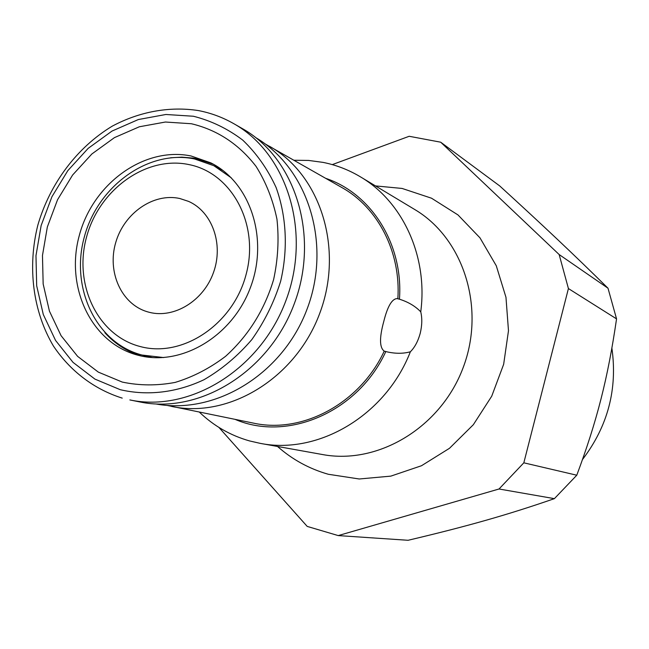 <?xml version="1.0" encoding="UTF-8"?>
<svg xmlns="http://www.w3.org/2000/svg" width="649" height="649" viewBox="0 0 649 649"><rect width="100%" height="100%" fill="white"/><g stroke="black" fill="none" stroke-linecap="round" stroke-linejoin="round"><path stroke-width="0.97" d="M440.695 142.196L559.146 254.538L608.008 288.221C573.684 254.367 544.04 226.404 499.698 185.914L440.695 142.196L409.186 136.282L332.264 164.611M608.008 288.221L616.55 318.886C607.926 378.018 597.137 420.544 576.783 475.214L554.384 498.651C506.991 515.055 467.012 526.347 408.083 540.284L338.226 535.587L307.212 526.412L218.932 427.431M559.146 254.538L568.419 288.562L523.824 462.818L499.024 488.997L338.226 535.587M568.419 288.562L616.55 318.886M523.824 462.818L576.783 475.214M499.024 488.997L554.384 498.651M199.332 412.091C213.691 425.89 230.444 435.503 249.597 440.939L260.184 443.356L322.512 454.543C378.237 465.025 440.931 427.407 463.175 367.561C485.858 307.869 463.467 238.272 414.638 209.457L360.373 176.812C348.683 169.827 336.231 165.016 323.015 162.38L308.591 160.433L293.997 160.254M260.184 443.356C318.391 455.046 385.709 415.368 410.363 351.782C414.719 347.442 417.988 341.333 420.187 333.448C422.101 325.482 422.288 318.278 420.747 311.82C428.097 256.428 402.729 201.628 360.373 176.812M410.363 351.782C403.353 353.729 395.614 353.762 387.145 351.88L385.822 351.531C358.24 411.888 287.758 442.139 235.116 419.384M167.142 405.43L253.378 423.107C302.483 434.051 359.903 403.459 384.224 351.141L385.822 351.531M420.747 311.82C415.303 306.166 408.205 301.955 399.451 299.197C403.475 244.34 371.374 193.516 325.717 178.337M384.224 351.141C379.478 347.629 379.316 337.788 383.729 321.62C387.494 306.45 391.972 298.775 397.156 298.589L399.451 299.197M397.853 298.824C401.009 252.112 378.034 207.68 341.918 187.569L265.384 144.062M171.62 406.444C228.959 418.71 295.628 378.245 319.641 313.605C344.148 249.151 320.647 174.792 269.424 146.252M149.343 312.323C174.273 318.781 203.664 300.738 213.562 272.304C223.743 243.975 212.134 211.752 188.608 201.401L179.765 198.497C153.448 192.656 124.032 213.205 115.709 242.612C107.028 271.923 121.29 303.975 147.145 311.715L149.343 312.323M140.2 346.534C182.564 358.143 233.242 324.403 246.141 274.316C259.689 224.376 231.815 172.845 188.835 164.562C146.033 155.541 99.021 189.646 86.52 237.145C73.418 284.489 97.634 335.663 140.2 346.534M231.304 177.842L213.813 165.69L194.465 158.94C148.28 149.311 97.723 186.06 84.273 237.145C70.181 288.067 96.174 343.207 142.082 355.052L163.751 357.567M147.315 356.39L152.71 357.599M223.021 170.549L213.813 165.69M191.382 123.74C217.35 129.938 238.921 144.167 256.087 166.428C265.985 182.247 272.945 199.843 276.961 219.216C279.111 239.173 277.991 259.3 273.61 279.589C264.386 310.117 248.38 335.687 225.601 356.301C209.846 368.275 193.037 376.972 175.173 382.407C157.131 385.806 139.503 385.701 122.288 382.083L98.332 372.12L77.612 356.358L61.071 335.671L49.429 311.139L43.159 283.978L42.469 255.479L47.345 226.963L57.55 199.73L72.615 175.019L91.866 153.983L114.443 137.629L139.34 126.774L165.406 122.028L191.382 123.74M233.705 123.635L242.393 128.616C295.62 158.397 319.916 236.309 294.175 304.032C268.937 371.942 199.332 414.557 139.665 401.909L129.849 399.93C190.003 412.691 260.281 369.573 285.803 300.885C311.844 232.399 287.369 153.659 233.705 123.635C222.607 117.315 210.844 112.958 198.416 110.573C169.389 106.112 139.494 111.644 112.318 126.117C76.939 147.412 49.843 183.683 37.812 225.235C27.347 267.161 32.831 311.333 53.413 346.014C70.181 370.985 93.991 389.205 122.093 398.08L122.223 398.113M213.521 164.302L196.574 158.745L192.931 158.088L181.834 157.155L170.622 157.764M104.862 332.702C114.995 343.946 127.188 351.726 141.45 356.041M191.122 155.995C144.256 146.252 92.961 183.594 79.3 235.465C64.981 287.166 91.314 343.159 137.888 355.198L138.521 355.36C181.225 366.628 232.261 336.523 250.409 287.58C268.986 238.808 250.425 182.539 210.868 162.891L191.122 155.995M582.534 459.468C607.87 426.206 617.653 389.1 611.893 348.148M193.394 116.244L165.893 114.484L138.326 119.546L112.017 131.066L88.159 148.378L67.829 170.63L51.928 196.744L41.147 225.519L35.971 255.649L36.685 285.771L43.288 314.497L55.563 340.449L73.021 362.369L94.908 379.097L120.252 389.692C147.388 396.052 176.609 392.686 204.062 379.681C221.836 369.354 237.769 355.985 251.844 339.573C264.459 321.75 274.073 302.304 280.66 281.228C288.156 249.078 286.501 216.32 276.076 187.439C267.648 169.089 256.533 153.318 242.75 140.119C227.742 128.729 211.29 120.771 193.394 116.244M277.537 446.471C292.301 459.549 309.224 468.813 328.289 474.265L359.222 478.986L390.852 476.123L421.493 465.731L449.497 448.289L473.34 424.706L491.723 396.198L503.656 364.3L508.483 330.739L505.969 297.299L496.282 265.774L479.976 237.842L457.983 214.933L431.536 198.213L402.104 188.445L375.479 185.906M255.933 137.726C308.948 169.324 331.55 244.762 307.139 308.908C283.256 373.248 216.555 415.117 155.857 403.97M147.818 356.52L142.585 355.181"/></g></svg>
